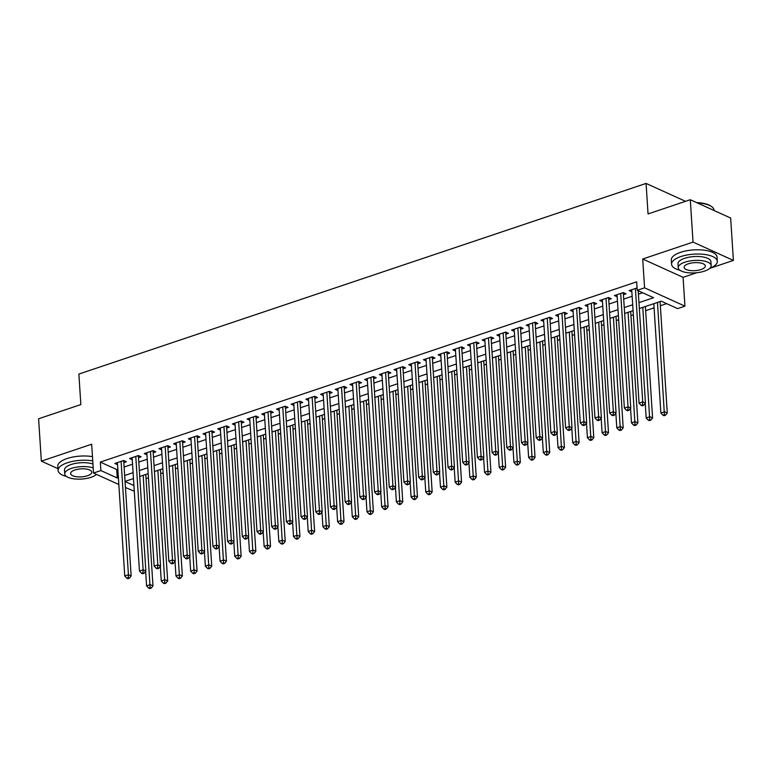 <?xml version="1.0" encoding="UTF-8"?>
<svg xmlns="http://www.w3.org/2000/svg" width="772" height="772" viewBox="0 0 772 772"><rect width="100%" height="100%" fill="white"/><g stroke="black" fill="none" stroke-linecap="round" stroke-linejoin="round"><path stroke-width="1.16" d="M134.289 491.224L125.44 487.508M80.925 479.103L83.299 478.92M118.84 484.517L93.528 473.033L91.665 444.228L41.341 461.145L38.6 418.771L80.848 404.567L78.869 374.063L646.077 183.418L648.046 213.931L690.293 199.726L730.659 218.042L733.4 260.415L693.034 242.099L642.709 259.016L644.572 287.831L684.938 306.146L677.584 308.607L661.228 301.186L639.341 308.539M642.709 259.016L683.075 277.331L696.788 272.719M709.729 268.367L733.4 260.415M683.075 277.331L684.938 306.146M146.043 478.611L148.436 477.81M160.73 473.67L163.133 472.869M175.427 468.729L177.821 467.928M190.124 463.798L192.517 462.988M204.821 458.857L207.214 458.047M219.509 453.917L221.911 453.116M234.205 448.976L236.599 448.175M248.902 444.035L251.296 443.234M263.599 439.104L265.993 438.293M278.287 434.163L280.68 433.353M292.984 429.222L295.377 428.421M307.681 424.282L310.074 423.481M322.368 419.341L324.771 418.54M337.065 414.41L339.458 413.599M351.762 409.469L354.155 408.658M366.459 404.528L368.852 403.717M381.146 399.587L383.549 398.786M395.843 394.646L398.236 393.845M410.54 389.715L412.933 388.905M425.237 384.774L427.63 383.964M439.924 379.834L442.317 379.023M454.621 374.893L457.014 374.092M469.318 369.952L471.711 369.151M484.005 365.011L486.408 364.21M498.702 360.08L501.096 359.269M513.399 355.139L515.793 354.329M528.096 350.198L530.489 349.398M542.784 345.258L545.186 344.457M557.481 340.317L559.874 339.516M572.177 335.386L574.571 334.575M586.874 330.445L589.268 329.634M601.562 325.504L603.955 324.703M616.259 320.563L618.652 319.762M630.956 315.623L633.349 314.822M645.643 310.691L654.077 307.854M660.34 305.751L666.622 303.637M41.341 461.145L57.968 468.681M690.293 199.726L693.034 242.099M123.829 462.602L126.396 461.733L123.665 460.498L114.854 463.461L117.556 464.686M138.516 457.661L141.093 456.792L138.362 455.557L129.551 458.52L132.253 459.745M153.213 452.72L155.79 451.852L153.059 450.616L144.239 453.579L146.95 454.814M167.91 447.779L170.477 446.92L167.756 445.676L158.935 448.638L161.647 449.873M182.607 442.838L185.174 441.98L182.443 440.744L173.632 443.707L176.334 444.933M197.294 437.907L199.871 437.039L197.14 435.804L188.32 438.766L191.031 439.992M211.991 432.967L214.558 432.098L211.837 430.863L203.017 433.825L205.728 435.051M226.688 428.026L229.255 427.157L226.534 425.922L217.714 428.885L220.416 430.12M241.375 423.085L243.952 422.226L241.221 420.981L232.411 423.944L235.113 425.179M256.072 418.144L258.649 417.285L255.918 416.05L247.098 419.013L249.81 420.238M270.769 413.213L273.336 412.344L270.615 411.109L261.795 414.072L264.507 415.297M285.466 408.272L288.033 407.404L285.302 406.168L276.492 409.131L279.194 410.357M300.154 403.331L302.73 402.463L299.999 401.228L291.189 404.19L293.891 405.425M314.851 398.391L317.427 397.532L314.696 396.287L305.876 399.249L308.588 400.485M329.548 393.45L332.114 392.591L329.393 391.356L320.573 394.318L323.285 395.544M344.244 388.519L346.811 387.65L344.08 386.415L335.27 389.377L337.972 390.603M358.932 383.578L361.508 382.709L358.777 381.474L349.957 384.437L352.669 385.662M373.629 378.637L376.196 377.769L373.474 376.533L364.654 379.496L367.366 380.721M388.326 373.696L390.893 372.837L388.171 371.593L379.351 374.555L382.053 375.79M403.013 368.755L405.589 367.897L402.859 366.661L394.048 369.624L396.75 370.849M417.71 363.824L420.286 362.956L417.555 361.721L408.735 364.683L411.447 365.909M432.407 358.883L434.974 358.015L432.252 356.78L423.432 359.742L426.144 360.968M447.104 353.943L449.671 353.074L446.94 351.839L438.129 354.802L440.831 356.027M461.791 349.002L464.368 348.143L461.637 346.898L452.826 349.861L455.528 351.096M476.488 344.061L479.065 343.202L476.334 341.967L467.514 344.93L470.225 346.155M491.185 339.13L493.752 338.261L491.031 337.026L482.21 339.989L484.922 341.214M505.882 334.189L508.449 333.321L505.718 332.085L496.907 335.048L499.609 336.274M520.569 329.248L523.146 328.38L520.415 327.145L511.595 330.107L514.306 331.333M535.266 324.308L537.833 323.449L535.112 322.204L526.292 325.166L529.003 326.402M549.963 319.367L552.53 318.508L549.809 317.273L540.989 320.235L543.691 321.461M564.65 314.426L567.227 313.567L564.496 312.332L555.686 315.294L558.388 316.52M579.347 309.495L581.924 308.626L579.193 307.391L570.373 310.354L573.085 311.579M594.044 304.554L596.611 303.685L593.89 302.45L585.07 305.413L587.782 306.638M608.741 299.613L611.308 298.754L608.587 297.51L599.767 300.472L602.469 301.707M623.429 294.672L626.005 293.814L623.274 292.569L614.464 295.541L617.166 296.766M638.965 302.634L653.585 297.722L637.218 290.301L636.678 281.828L100.331 462.09L116.697 469.521L117.846 469.135M124.109 467.021L132.543 464.194M138.806 462.09L147.24 459.253M153.503 457.149L161.927 454.312M168.19 452.209L176.624 449.372M182.887 447.268L191.321 444.44M197.584 442.327L206.008 439.5M212.281 437.396L220.705 434.559M226.968 432.455L235.402 429.618M241.665 427.514L250.099 424.677M256.362 422.573L264.786 419.746M271.059 417.633L279.483 414.805M285.746 412.702L294.18 409.864M300.443 407.761L308.877 404.924M315.14 402.82L323.565 399.983M329.827 397.879L338.261 395.052M344.524 392.938L352.958 390.111M359.221 388.007L367.646 385.17M373.918 383.066L382.343 380.229M388.605 378.126L397.04 375.288M403.302 373.185L411.737 370.357M417.999 368.244L426.424 365.417M432.696 363.313L441.121 360.476M447.384 358.372L455.818 355.535M462.081 353.431L470.515 350.594M476.778 348.49L485.202 345.663M491.474 343.55L499.899 340.722M506.162 338.609L514.596 335.781M520.859 333.678L529.283 330.841M535.556 328.737L543.98 325.9M550.243 323.796L558.677 320.959M564.94 318.855L573.374 316.028M579.637 313.914L588.061 311.087M594.334 308.983L602.758 306.146M609.021 304.043L617.455 301.205M623.718 299.102L632.152 296.265M638.415 294.161L642.622 292.752M637.064 287.937L629.151 290.6L631.863 291.826M685.546 201.328L646.077 183.418M93.528 473.033L100.881 470.573L117.248 477.993L118.396 477.607M100.331 462.09L100.881 470.573M637.218 290.301L644.572 287.831M125.054 481.535L133.923 485.559M633.079 310.643L624.644 313.48M618.382 315.584L609.957 318.421M603.685 320.525L595.26 323.362M588.997 325.466L580.563 328.293M574.3 330.406L565.866 333.234M559.603 335.337L551.179 338.175M544.916 340.278L536.482 343.115M530.219 345.219L521.785 348.056M515.522 350.16L507.098 352.987M500.825 355.101L492.401 357.928M486.138 360.032L477.704 362.869M471.441 364.973L463.007 367.81M456.744 369.913L448.32 372.751M442.047 374.854L433.623 377.682M427.36 379.795L418.926 382.623M412.663 384.726L404.229 387.563M397.966 389.667L389.542 392.504M383.279 394.608L374.845 397.445M368.582 399.549L360.148 402.376M353.885 404.489L345.46 407.317M339.188 409.421L330.763 412.258M324.501 414.361L316.066 417.198M309.804 419.302L301.37 422.139M295.107 424.243L286.682 427.07M280.41 429.184L271.985 432.011M265.722 434.115L257.288 436.952M251.025 439.056L242.591 441.893M236.328 443.997L227.904 446.834M221.641 448.937L213.207 451.765M206.944 453.878L198.51 456.706M192.247 458.809L183.823 461.646M177.55 463.75L169.126 466.587M162.863 468.691L154.429 471.528M148.166 473.632L139.732 476.459M133.469 478.572L125.045 481.4M124.659 475.504L133.093 472.667M139.356 470.563L147.78 467.726M154.053 465.622L162.477 462.785M168.74 460.681L177.174 457.854M183.437 455.741L191.871 452.913M198.134 450.809L206.558 447.972M212.821 445.869L221.255 443.031M227.518 440.928L235.952 438.091M242.215 435.987L250.639 433.16M256.912 431.046L265.336 428.219M271.599 426.115L280.033 423.278M286.296 421.174L294.73 418.337M300.993 416.233L309.418 413.396M315.69 411.293L324.115 408.465M330.377 406.352L338.812 403.524M345.074 401.421L353.508 398.584M359.771 396.48L368.196 393.643M374.459 391.539L382.893 388.702M389.156 386.598L397.59 383.761M403.852 381.657L412.277 378.83M418.549 376.717L426.974 373.889M433.237 371.786L441.671 368.948M447.934 366.845L456.368 364.008M462.631 361.904L471.055 359.067M477.328 356.963L485.752 354.136M492.015 352.022L500.449 349.195M506.712 347.091L515.146 344.254M521.409 342.15L529.833 339.313M536.096 337.21L544.53 334.373M550.793 332.269L559.227 329.441M565.49 327.328L573.914 324.501M580.187 322.397L588.611 319.56M594.874 317.456L603.308 314.619M609.571 312.515L618.005 309.678M624.268 307.574L632.693 304.747M116.697 469.521L117.248 477.993M635.395 288.496L642.729 401.884L639.062 403.119L631.728 289.732M638.193 290.735L645.46 403.119L642.729 401.884L642.593 404.827L641.117 405.329L642.207 405.821L643.684 405.329L642.593 404.827M643.684 405.329L645.46 403.119M639.062 403.119L641.117 405.329M653.807 303.676L660.88 413.02L664.547 411.785L667.278 413.02L660.07 301.572M664.412 414.728L662.945 415.22L664.036 415.722L665.503 415.22L664.412 414.728L657.483 302.441M662.945 415.22L660.88 413.02M667.278 413.02L665.503 415.22M696.585 202.582A22.369 8.424 -3.7 0 1 711.273 206.327A22.369 8.424 -3.7 0 1 711.523 206.529M714.032 210.495L714.003 210.1A22.919 8.637 176.3 0 0 711.803 206.722A22.919 8.637 176.3 0 0 697.299 202.911M709.777 268.328A22.919 8.637 176.3 0 0 717.313 261.283A22.919 8.637 176.3 0 0 704.469 254.432A22.919 8.637 176.3 0 0 680.808 256.574A22.919 8.637 176.3 0 0 671.572 264.236A22.919 8.637 176.3 0 0 679.958 270.258M717.313 261.283L717.043 257.047A22.919 8.637 176.3 0 0 704.199 250.196A22.919 8.637 176.3 0 0 680.528 252.338A22.919 8.637 176.3 0 0 671.302 260L671.572 264.236M678.231 267.72L677.98 263.831A16.502 6.215 -3.7 0 1 684.629 258.311A16.502 6.215 -3.7 0 1 701.661 256.767A16.502 6.215 -3.7 0 1 710.906 261.698L711.166 265.597A16.502 6.215 176.3 0 0 701.922 260.666A16.502 6.215 176.3 0 0 684.88 262.21A16.502 6.215 176.3 0 0 678.231 267.72A16.502 6.215 176.3 0 0 687.476 272.661A16.502 6.215 176.3 0 0 704.518 271.117A16.502 6.215 176.3 0 0 711.166 265.597M688.363 263.792A10.634 4.005 176.3 0 0 684.079 267.344A10.634 4.005 176.3 0 0 690.043 270.528A10.634 4.005 176.3 0 0 701.024 269.534A10.634 4.005 176.3 0 0 705.309 265.973A10.634 4.005 176.3 0 0 699.345 262.798A10.634 4.005 176.3 0 0 688.363 263.792M92.746 460.894A22.919 8.637 176.3 0 0 67.318 462.775A22.919 8.637 176.3 0 0 58.083 470.438A22.919 8.637 176.3 0 0 66.469 476.459M92.476 456.657A22.919 8.637 176.3 0 0 67.048 458.539A22.919 8.637 176.3 0 0 57.813 466.201L58.083 470.438M93.2 467.928A16.502 6.215 176.3 0 0 71.391 468.401A16.502 6.215 176.3 0 0 64.742 473.921L64.491 470.023A16.502 6.215 -3.7 0 1 71.14 464.503A16.502 6.215 -3.7 0 1 92.949 464.03M64.742 473.921A16.502 6.215 176.3 0 0 73.987 478.852A16.502 6.215 176.3 0 0 91.028 477.318A16.502 6.215 176.3 0 0 96.461 474.365M74.874 469.984A10.634 4.005 176.3 0 0 70.599 473.545A10.634 4.005 176.3 0 0 76.553 476.72A10.634 4.005 176.3 0 0 87.535 475.726A10.634 4.005 176.3 0 0 91.82 472.175A10.634 4.005 176.3 0 0 85.866 469A10.634 4.005 176.3 0 0 74.874 469.984M620.707 293.437L628.041 406.825L624.365 408.06L617.031 294.672M623.255 292.578L623.409 292.646A1.833 1.39 -65.6 0 0 623.342 293.321L630.763 408.06L628.041 406.825L627.897 409.768L626.43 410.26L627.52 410.762L628.987 410.26L627.897 409.768M628.987 410.26L630.763 408.06M624.365 408.06L626.43 410.26M606.01 298.378L613.344 411.765L609.668 413.001L602.334 299.613M608.722 297.577L608.712 297.587A1.833 1.39 -65.6 0 0 608.654 298.262L616.066 413.001L613.344 411.765L613.2 414.709L611.733 415.201L612.823 415.693L614.29 415.201L613.2 414.709M614.29 415.201L616.066 413.001M609.668 413.001L611.733 415.201M591.313 303.319L598.647 416.706L594.971 417.942L587.646 304.554M593.871 302.46L594.025 302.527A1.833 1.39 -65.6 0 0 593.957 303.193L601.378 417.942L598.647 416.706L598.503 419.65L597.036 420.142L598.126 420.634L599.603 420.142L598.503 419.65M599.603 420.142L601.378 417.942M594.971 417.942L597.036 420.142M576.626 308.25L583.95 421.637L580.283 422.873L572.949 309.485M579.174 307.401L579.328 307.468A1.833 1.39 -65.6 0 0 579.261 308.134L586.681 422.882L583.95 421.637L583.815 424.59L582.339 425.082L583.439 425.575L584.906 425.082L583.815 424.59M584.906 425.082L586.681 422.882M580.283 422.873L582.339 425.082M645.238 403.389L646.183 417.961L649.86 416.726L652.581 417.961L645.373 306.513M649.715 419.669L648.248 420.161L649.339 420.653L650.806 420.161L649.715 419.669L642.787 307.381M648.248 420.161L646.183 417.961M652.581 417.961L650.806 420.161M630.55 408.33L631.486 422.902L635.163 421.666L637.894 422.902L630.685 311.454M635.018 424.61L633.551 425.102L634.642 425.594L636.109 425.102L635.018 424.61L628.09 312.322M633.551 425.102L631.486 422.902M637.894 422.902L636.109 425.102M615.853 413.271L616.799 427.833L620.466 426.598L623.197 427.842L615.988 316.395M620.331 429.55L618.854 430.043L619.945 430.535L621.421 430.043L620.331 429.55L613.402 317.263M618.854 430.043L616.799 427.833M623.197 427.842L621.421 430.043M601.156 418.212L602.102 432.774L605.779 431.538L608.5 432.774L601.292 321.326M605.634 434.482L604.167 434.983L605.258 435.476L606.724 434.983L605.634 434.482L598.705 322.204M604.167 434.983L602.102 432.774M608.5 432.774L606.724 434.983M561.929 313.191L569.263 426.578L565.587 427.813L558.252 314.426M564.641 312.39L564.631 312.409A1.833 1.39 -65.6 0 0 564.564 313.075L571.984 427.813L569.263 426.578L569.118 429.522L567.652 430.023L568.742 430.515L570.209 430.023L569.118 429.522M570.209 430.023L571.984 427.813M565.587 427.813L567.652 430.023M586.459 423.152L587.405 437.714L591.082 436.479L593.803 437.714L586.604 326.267M590.937 439.422L589.47 439.915L590.561 440.416L592.028 439.915L590.937 439.422L584.008 327.135M589.47 439.915L587.405 437.714M593.803 437.714L592.028 439.915M547.232 318.132L554.566 431.519L550.89 432.754L543.556 319.367M549.78 317.273L549.934 317.35A1.833 1.39 -65.6 0 0 549.876 318.016L557.297 432.754L554.566 431.519L554.421 434.462L552.955 434.954L554.045 435.456L555.512 434.954L554.421 434.462M555.512 434.954L557.297 432.754M550.89 432.754L552.955 434.954M571.772 428.084L572.708 442.655L576.385 441.42L579.116 442.655L571.907 331.207M576.24 444.363L574.773 444.855L575.864 445.347L577.331 444.855L576.24 444.363L569.311 332.076M574.773 444.855L572.708 442.655M579.116 442.655L577.331 444.855M532.535 323.072L539.869 436.46L536.202 437.695L528.868 324.308M535.092 322.213L535.247 322.281A1.833 1.39 -65.6 0 0 535.179 322.957L542.6 437.695L539.869 436.46L539.734 439.403L538.258 439.895L539.348 440.387L540.825 439.895L539.734 439.403M540.825 439.895L542.6 437.695M536.202 437.695L538.258 439.895M557.075 433.024L558.021 447.596L561.688 446.361L564.419 447.596L557.21 336.148M561.553 449.304L560.076 449.796L561.167 450.288L562.643 449.796L561.553 449.304L554.624 337.017M560.076 449.796L558.021 447.596M564.419 447.596L562.643 449.796M517.848 328.013L525.172 441.401L521.505 442.636L514.171 329.248M520.396 327.154L520.55 327.222A1.833 1.39 -65.6 0 0 520.482 327.888L527.903 442.636L525.172 441.401L525.037 444.344L523.57 444.836L524.661 445.328L526.128 444.836L525.037 444.344M526.128 444.836L527.903 442.636M521.505 442.636L523.57 444.836M542.378 437.965L543.324 452.527L547.001 451.292L549.722 452.537L542.513 341.089M546.856 454.245L545.389 454.737L546.479 455.229L547.946 454.737L546.856 454.245L539.927 341.957M545.389 454.737L543.324 452.527M549.722 452.537L547.946 454.737M503.151 332.944L510.485 446.332L506.808 447.567L499.474 334.18M505.699 332.095L505.853 332.163A1.833 1.39 -65.6 0 0 505.785 332.828L513.206 447.577L510.485 446.332L510.34 449.285L508.873 449.777L509.964 450.269L511.431 449.777L510.34 449.285M511.431 449.777L513.206 447.577M506.808 447.567L508.873 449.777M527.691 442.906L528.627 457.468L532.304 456.233L535.035 457.468L527.826 346.02M532.159 459.176L530.692 459.678L531.783 460.17L533.249 459.678L532.159 459.176L525.23 346.898M530.692 459.678L528.627 457.468M535.035 457.468L533.249 459.678M488.454 337.885L495.788 451.273L492.111 452.508L484.787 339.12M491.166 337.084L491.166 337.103A1.833 1.39 -65.6 0 0 491.098 337.769L498.519 452.508L495.788 451.273L495.643 454.216L494.177 454.718L495.267 455.21L496.734 454.718L495.643 454.216M496.734 454.718L498.519 452.508M492.111 452.508L494.177 454.718M512.994 447.847L513.93 462.409L517.607 461.173L520.338 462.409L513.129 350.961M517.462 464.117L515.995 464.609L517.086 465.111L518.562 464.609L517.462 464.117L510.533 351.829M515.995 464.609L513.93 462.409M520.338 462.409L518.562 464.609M473.757 342.826L481.091 456.213L477.424 457.449L470.09 344.061M476.314 341.967L476.469 342.044A1.833 1.39 -65.6 0 0 476.401 342.71L483.822 457.449L481.091 456.213L480.956 459.157L479.48 459.649L480.57 460.151L482.046 459.658L480.956 459.157M482.046 459.658L483.822 457.449M477.424 457.449L479.48 459.649M498.297 452.778L499.243 467.349L502.91 466.114L505.641 467.349L498.432 355.902M502.775 469.058L501.298 469.55L502.398 470.042L503.865 469.55L502.775 469.058L495.846 356.77M501.298 469.55L499.243 467.349M505.641 467.349L503.865 469.55M459.07 347.767L466.404 461.154L462.727 462.389L455.393 349.002M461.617 346.908L461.772 346.975A1.833 1.39 -65.6 0 0 461.704 347.651L469.125 462.389L466.404 461.154L466.259 464.097L464.792 464.59L465.883 465.082L467.349 464.59L466.259 464.097M467.349 464.59L469.125 462.389M462.727 462.389L464.792 464.59M483.6 457.719L484.546 472.29L488.222 471.055L490.944 472.29L483.735 360.842M488.078 473.998L486.611 474.49L487.701 474.983L489.168 474.49L488.078 473.998L481.149 361.711M486.611 474.49L484.546 472.29M490.944 472.29L489.168 474.49M468.913 462.66L469.849 477.221L473.525 475.986L476.256 477.231L469.048 365.783M473.381 478.939L471.914 479.431L473.004 479.923L474.471 479.431L473.381 478.939L466.452 366.652M471.914 479.431L469.849 477.221M476.256 477.231L474.471 479.431M454.216 467.6L455.162 482.162L458.829 480.927L461.56 482.162L454.351 370.714M458.693 483.87L457.217 484.372L458.307 484.864L459.784 484.372L458.693 483.87L451.765 371.593M457.217 484.372L455.162 482.162M461.56 482.162L459.784 484.372M444.373 352.707L451.707 466.095L448.03 467.33L440.696 353.943M447.084 351.907L447.075 351.916A1.833 1.39 -65.6 0 0 447.017 352.582L454.428 467.33L451.707 466.095L451.562 469.038L450.095 469.53L451.186 470.023L452.653 469.53L451.562 469.038M452.653 469.53L454.428 467.33M448.03 467.33L450.095 469.53M429.676 357.648L437.01 471.026L433.333 472.261L426.009 358.874M432.233 356.789L432.388 356.857A1.833 1.39 -65.6 0 0 432.32 357.523L439.741 472.271L437.01 471.026L436.865 473.979L435.398 474.471L436.489 474.963L437.965 474.471L436.865 473.979M437.965 474.471L439.741 472.271M433.333 472.261L435.398 474.471M414.989 362.579L422.313 475.967L418.646 477.202L411.312 363.815M417.536 361.721L417.691 361.798A1.833 1.39 -65.6 0 0 417.623 362.464L425.044 477.202L422.313 475.967L422.178 478.91L420.701 479.412L421.802 479.904L423.268 479.412L422.178 478.91M423.268 479.412L425.044 477.202M418.646 477.202L420.701 479.412M439.519 472.541L440.465 487.103L444.132 485.868L446.863 487.103L439.654 375.655M443.997 488.811L442.53 489.303L443.62 489.805L445.087 489.313L443.997 488.811L437.068 376.524M442.53 489.303L440.465 487.103M446.863 487.103L445.087 489.313M400.292 367.52L407.626 480.908L403.949 482.143L396.615 368.755M403.003 366.719L402.994 366.739A1.833 1.39 -65.6 0 0 402.926 367.404L410.347 482.143L407.626 480.908L407.481 483.851L406.014 484.343L407.105 484.845L408.571 484.353L407.481 483.851M408.571 484.353L410.347 482.143M403.949 482.143L406.014 484.343M424.822 477.472L425.768 492.044L429.444 490.809L432.166 492.044L424.967 380.596M429.3 493.752L427.833 494.244L428.923 494.736L430.39 494.244L429.3 493.752L422.371 381.464M427.833 494.244L425.768 492.044M432.166 492.044L430.39 494.244M385.595 372.461L392.929 485.849L389.252 487.084L381.918 373.696M388.142 371.602L388.297 371.67A1.833 1.39 -65.6 0 0 388.239 372.345L395.66 487.084L392.929 485.849L392.784 488.792L391.317 489.284L392.408 489.786L393.874 489.284L392.784 488.792M393.874 489.284L395.66 487.084M389.252 487.084L391.317 489.284M410.135 482.413L411.071 496.985L414.747 495.749L417.478 496.985L410.27 385.537M414.603 498.693L413.136 499.185L414.226 499.677L415.693 499.185L414.603 498.693L407.674 386.405M413.136 499.185L411.071 496.985M417.478 496.985L415.693 499.185M370.898 377.402L378.232 490.789L374.565 492.025L367.231 378.637M373.455 376.543L373.609 376.611A1.833 1.39 -65.6 0 0 373.542 377.276L380.963 492.025L378.232 490.789L378.097 493.733L376.62 494.225L377.711 494.717L379.187 494.225L378.097 493.733M379.187 494.225L380.963 492.025M374.565 492.025L376.62 494.225M395.438 487.354L396.383 501.916L400.05 500.681L402.781 501.925L395.573 390.478M399.915 503.633L398.439 504.126L399.529 504.618L401.006 504.126L399.915 503.633L392.987 391.346M398.439 504.126L396.383 501.916M402.781 501.925L401.006 504.126M356.21 382.343L363.535 495.721L359.868 496.956L352.534 383.568M358.912 381.532L358.912 381.551A1.833 1.39 -65.6 0 0 358.845 382.217L366.266 496.965L363.535 495.721L363.4 498.673L361.933 499.166L363.023 499.658L364.49 499.166L363.4 498.673M364.49 499.166L366.266 496.965M359.868 496.956L361.933 499.166M380.741 492.295L381.686 506.857L385.363 505.621L388.084 506.857L380.876 395.409M385.218 508.565L383.752 509.066L384.842 509.559L386.309 509.066L385.218 508.565L378.29 396.287M383.752 509.066L381.686 506.857M388.084 506.857L386.309 509.066M341.513 387.274L348.847 500.661L345.171 501.897L337.837 388.509M344.061 386.415L344.215 386.492A1.833 1.39 -65.6 0 0 344.148 387.158L351.569 501.897L348.847 500.661L348.703 503.605L347.236 504.106L348.326 504.598L349.793 504.106L348.703 503.605M349.793 504.106L351.569 501.897M345.171 501.897L347.236 504.106M366.053 497.236L366.99 511.797L370.666 510.562L373.387 511.797L366.189 400.35M370.521 513.505L369.055 513.998L370.145 514.499L371.612 514.007L370.521 513.505L363.593 401.218M369.055 513.998L366.99 511.797M373.387 511.797L371.612 514.007M326.817 392.215L334.151 505.602L330.474 506.837L323.15 393.45M329.528 391.414L329.528 391.433A1.833 1.39 -65.6 0 0 329.461 392.099L336.882 506.837L334.151 505.602L334.006 508.545L332.539 509.037L333.629 509.539L335.096 509.047L334.006 508.545M335.096 509.047L336.882 506.837M330.474 506.837L332.539 509.037M351.356 502.167L352.293 516.738L355.969 515.503L358.7 516.738L351.492 405.29M355.824 518.446L354.358 518.938L355.448 519.44L356.925 518.938L355.824 518.446L348.896 406.159M354.358 518.938L352.293 516.738M358.7 516.738L356.925 518.938M312.12 397.155L319.454 510.543L315.787 511.778L308.453 398.391M314.677 396.297L314.831 396.364A1.833 1.39 -65.6 0 0 314.764 397.04L322.185 511.778L319.454 510.543L319.318 513.486L317.842 513.978L318.933 514.48L320.409 513.978L319.318 513.486M320.409 513.978L322.185 511.778M315.787 511.778L317.842 513.978M336.66 507.107L337.605 521.679L341.272 520.444L344.003 521.679L336.795 410.231M341.137 523.387L339.661 523.879L340.761 524.371L342.228 523.879L341.137 523.387L334.208 411.1M339.661 523.879L337.605 521.679M344.003 521.679L342.228 523.879M297.432 402.096L304.766 515.484L301.09 516.719L293.756 403.331M299.98 401.237L300.134 401.305A1.833 1.39 -65.6 0 0 300.067 401.971L307.488 516.719L304.766 515.484L304.622 518.427L303.155 518.919L304.245 519.411L305.712 518.919L304.622 518.427M305.712 518.919L307.488 516.719M301.09 516.719L303.155 518.919M282.735 407.037L290.069 520.415L286.393 521.65L279.059 408.263M285.447 406.226L285.437 406.246A1.833 1.39 -65.6 0 0 285.379 406.912L292.791 521.66L290.069 520.415L289.925 523.368L288.458 523.86L289.548 524.352L291.015 523.86L289.925 523.368M291.015 523.86L292.791 521.66M286.393 521.65L288.458 523.86M268.038 411.968L275.372 525.356L271.696 526.591L264.371 413.203M270.596 411.119L270.75 411.187A1.833 1.39 -65.6 0 0 270.683 411.852L278.103 526.601L275.372 525.356L275.228 528.299L273.761 528.801L274.851 529.293L276.328 528.801L275.228 528.299M276.328 528.801L278.103 526.601M271.696 526.591L273.761 528.801M321.963 512.048L322.908 526.61L326.585 525.375L329.306 526.62L322.098 415.172M326.44 528.328L324.973 528.82L326.064 529.312L327.531 528.82L326.44 528.328L319.512 416.04M324.973 528.82L322.908 526.61M329.306 526.62L327.531 528.82M307.275 516.989L308.211 531.551L311.888 530.316L314.619 531.561L307.41 420.103M311.743 533.259L310.276 533.761L311.367 534.253L312.834 533.761L311.743 533.259L304.815 420.981M310.276 533.761L308.211 531.551M314.619 531.561L312.834 533.761M292.578 521.93L293.524 536.492L297.191 535.257L299.922 536.492L292.713 425.044M297.056 538.2L295.579 538.692L296.67 539.194L298.146 538.702L297.056 538.2L290.118 425.922M295.579 538.692L293.524 536.492M299.922 536.492L298.146 538.702M253.351 416.909L260.675 530.296L257.008 531.532L249.674 418.144M255.899 416.05L256.053 416.127A1.833 1.39 -65.6 0 0 255.986 416.793L263.406 531.532L260.675 530.296L260.54 533.24L259.064 533.732L260.164 534.234L261.631 533.741L260.54 533.24M261.631 533.741L263.406 531.532M257.008 531.532L259.064 533.732M277.881 526.861L278.827 541.433L282.494 540.197L285.225 541.433L278.017 429.985M282.359 543.141L280.892 543.633L281.983 544.135L283.449 543.633L282.359 543.141L275.43 430.853M280.892 543.633L278.827 541.433M285.225 541.433L283.449 543.633M238.654 421.85L245.988 535.237L242.311 536.472L234.977 423.085M241.366 421.049L241.356 421.058A1.833 1.39 -65.6 0 0 241.289 421.734L248.709 536.472L245.988 535.237L245.843 538.181L244.377 538.673L245.467 539.174L246.934 538.673L245.843 538.181M246.934 538.673L248.709 536.472M242.311 536.472L244.377 538.673M263.184 531.802L264.13 546.373L267.807 545.138L270.528 546.373L263.329 434.925M267.662 548.081L266.195 548.574L267.286 549.066L268.752 548.574L267.662 548.081L260.733 435.794M266.195 548.574L264.13 546.373M270.528 546.373L268.752 548.574M223.957 426.791L231.291 540.178L227.615 541.413L220.281 428.026M226.505 425.932L226.659 425.999A1.833 1.39 -65.6 0 0 226.601 426.665L234.022 541.413L231.291 540.178L231.146 543.121L229.68 543.613L230.77 544.106L232.237 543.613L231.146 543.121M232.237 543.613L234.022 541.413M227.615 541.413L229.68 543.613M248.497 536.743L249.433 551.304L253.11 550.079L255.841 551.314L248.632 439.866M252.965 553.022L251.498 553.514L252.589 554.006L254.056 553.514L252.965 553.022L246.036 440.735M251.498 553.514L249.433 551.304M255.841 551.314L254.056 553.514M209.26 431.731L216.594 545.119L212.927 546.344L205.593 432.967M211.817 430.873L211.972 430.94A1.833 1.39 -65.6 0 0 211.904 431.606L219.325 546.354L216.594 545.119L216.459 548.062L214.983 548.554L216.073 549.046L217.55 548.554L216.459 548.062M217.55 548.554L219.325 546.354M212.927 546.344L214.983 548.554M233.8 541.683L234.746 556.245L238.413 555.01L241.144 556.255L233.935 444.797M238.278 557.953L236.801 558.455L237.892 558.947L239.368 558.455L238.278 557.953L231.349 445.676M236.801 558.455L234.746 556.245M241.144 556.255L239.368 558.455M194.573 436.662L201.897 550.05L198.23 551.285L190.896 437.898M197.275 435.862L197.275 435.881A1.833 1.39 -65.6 0 0 197.207 436.547L204.628 551.295L201.897 550.05L201.762 552.993L200.295 553.495L201.386 553.987L202.853 553.495L201.762 552.993M202.853 553.495L204.628 551.295M198.23 551.285L200.295 553.495M179.876 441.603L187.21 554.991L183.533 556.226L176.199 442.838M182.424 440.744L182.578 440.822A1.833 1.39 -65.6 0 0 182.51 441.488L189.931 556.226L187.21 554.991L187.065 557.934L185.598 558.426L186.689 558.928L188.156 558.436L187.065 557.934M188.156 558.436L189.931 556.226M183.533 556.226L185.598 558.426M165.179 446.544L172.513 559.932L168.836 561.167L161.502 447.779M167.891 445.743L167.881 445.753A1.833 1.39 -65.6 0 0 167.823 446.428L175.244 561.167L172.513 559.932L172.368 562.875L170.901 563.367L171.992 563.869L173.459 563.367L172.368 562.875M173.459 563.367L175.244 561.167M168.836 561.167L170.901 563.367M219.103 546.624L220.049 561.186L223.726 559.951L226.447 561.186L219.238 449.738M223.581 562.894L222.114 563.386L223.204 563.888L224.671 563.396L223.581 562.894L216.652 450.616M222.114 563.386L220.049 561.186M226.447 561.186L224.671 563.396M204.416 551.555L205.352 566.127L209.029 564.892L211.75 566.127L204.551 454.679M208.884 567.835L207.417 568.327L208.508 568.829L209.974 568.327L208.884 567.835L201.955 455.548M207.417 568.327L205.352 566.127M211.75 566.127L209.974 568.327M189.719 556.496L190.655 571.068L194.332 569.832L197.063 571.068L189.854 459.62M194.187 572.776L192.72 573.268L193.811 573.76L195.287 573.268L194.187 572.776L187.258 460.488M192.72 573.268L190.655 571.068M197.063 571.068L195.287 573.268M150.482 451.485L157.816 564.872L154.149 566.108L146.815 452.72M153.039 450.626L153.194 450.694A1.833 1.39 -65.6 0 0 153.126 451.359L160.547 566.108L157.816 564.872L157.681 567.816L156.205 568.308L157.295 568.8L158.771 568.308L157.681 567.816M158.771 568.308L160.547 566.108M154.149 566.108L156.205 568.308M175.022 561.437L175.968 575.999L179.635 574.773L182.366 576.008L175.157 464.561M179.5 577.717L178.023 578.209L179.123 578.701L180.59 578.209L179.5 577.717L172.571 465.429M178.023 578.209L175.968 575.999M182.366 576.008L180.59 578.209M135.795 456.426L143.129 569.813L139.452 571.039L132.118 457.661M138.342 455.567L138.497 455.634A1.833 1.39 -65.6 0 0 138.429 456.3L145.85 571.048L143.129 569.813L142.984 572.756L141.517 573.249L142.608 573.741L144.075 573.249L142.984 572.756M144.075 573.249L145.85 571.048M139.452 571.039L141.517 573.249M160.325 566.378L161.271 580.94L164.947 579.704L167.669 580.949L160.46 469.501M164.803 582.657L163.336 583.149L164.426 583.642L165.893 583.149L164.803 582.657L157.874 470.37M163.336 583.149L161.271 580.94M167.669 580.949L165.893 583.149M121.098 461.357L128.432 574.744L124.755 575.98L117.421 462.592M123.809 460.556L123.8 460.575A1.833 1.39 -65.6 0 0 123.742 461.241L131.153 575.989L128.432 574.744L128.287 577.697L126.82 578.189L127.911 578.682L129.378 578.189L128.287 577.697M129.378 578.189L131.153 575.989M124.755 575.98L126.82 578.189M145.638 571.319L146.574 585.88L150.25 584.645L152.981 585.88L145.773 474.433M150.106 587.588L148.639 588.081L149.729 588.582L151.196 588.09L150.106 587.588L143.177 475.311M148.639 588.081L146.574 585.88M152.981 585.88L151.196 588.09M622.367 292.877L623.342 293.321M607.68 297.818L608.654 298.262M592.983 302.759L593.957 303.193M578.286 307.69L579.261 308.134M563.599 312.631L564.564 313.075M548.902 317.572L549.876 318.016M534.205 322.513L535.179 322.957M519.508 327.453L520.482 327.888M504.82 332.385L505.785 332.828M490.123 337.325L491.098 337.769M475.427 342.266L476.401 342.71M460.73 347.207L461.704 347.651M446.042 352.148L447.017 352.582M431.345 357.079L432.32 357.523M416.648 362.02L417.623 362.464M401.961 366.961L402.926 367.404M387.264 371.901L388.239 372.345M372.567 376.842L373.542 377.276M357.87 381.773L358.845 382.217M343.183 386.714L344.148 387.158M328.486 391.655L329.461 392.099M313.789 396.596L314.764 397.04M299.092 401.536L300.067 401.971M284.405 406.477L285.379 406.912M269.708 411.408L270.683 411.852M255.011 416.349L255.986 416.793M240.324 421.29L241.289 421.734M225.627 426.231L226.601 426.665M210.93 431.172L211.904 431.606M196.233 436.103L197.207 436.547M181.545 441.044L182.51 441.488M166.849 445.984L167.823 446.428M152.152 450.925L153.126 451.359M137.455 455.866L138.429 456.3M122.767 460.797L123.742 461.241M711.273 206.327L711.803 206.722"/></g></svg>
